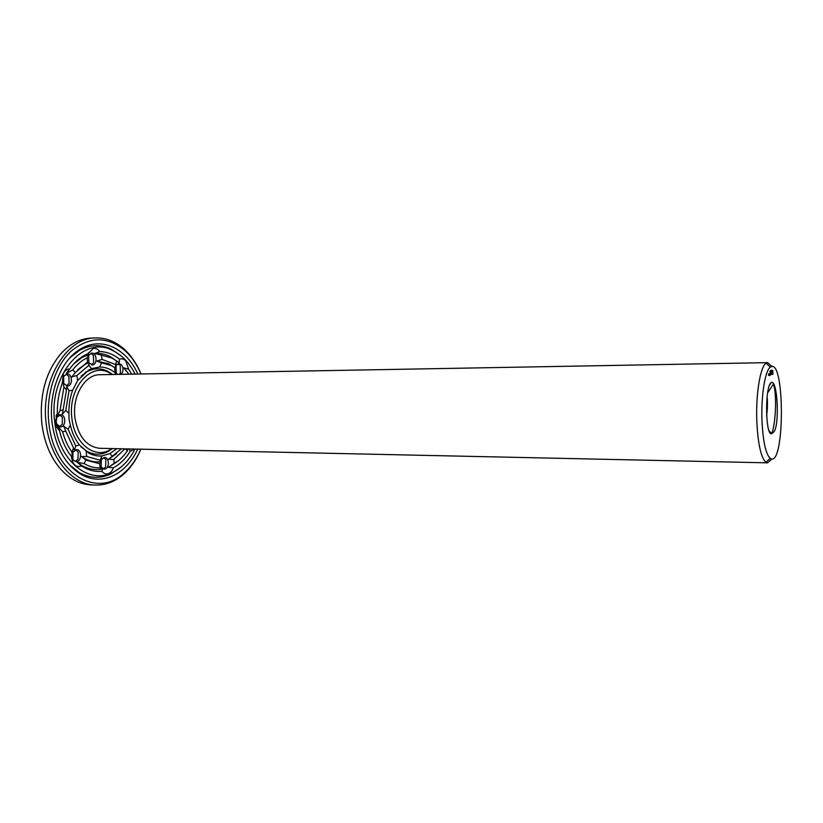 <?xml version="1.0" encoding="UTF-8"?>
<svg xmlns="http://www.w3.org/2000/svg" width="823" height="823" viewBox="0 0 823 823"><rect width="100%" height="100%" fill="white"/><g stroke="black" fill="none" stroke-linecap="round" stroke-linejoin="round"><path stroke-width="1.23" d="M112.134 448.556L109.047 450.346C93.678 458.565 74.492 443.052 71.93 418.629C67.527 388.723 90.355 362.017 109.192 372.696L112.278 374.496M771.861 458.915L767.53 462.845L99.748 448.288C86.569 446.755 78.308 436.622 74.955 417.889C71.91 396.161 84.944 374.29 99.881 374.722L767.715 362.645L772.025 366.585M81.199 376.029L87.084 371.657C93.863 368.087 100.612 367.891 107.34 371.08L112.586 374.486M112.453 448.566L107.185 451.95C100.447 455.119 93.699 454.903 86.929 451.313L80.839 446.694M767.53 462.845L765.915 462.269C761.018 457.753 757.993 444.183 756.821 421.561C755.668 394.464 760.277 366.502 766.1 363.21L767.715 362.645M116.866 448.669L109.881 453.596L102.001 455.901C97.443 456.354 92.999 455.397 88.668 453.031L79.337 444.873C75.119 439.472 72.136 432.877 70.356 425.1L69.009 419.144L68.916 413.29C68.731 405.081 69.996 397.386 72.702 390.184L77.629 380.565L88.822 369.939L91.631 368.611L99.686 366.996C105.21 366.996 110.344 368.91 115.086 372.716L115.92 374.424M761.995 420.851C760.956 395.966 765.112 370.237 770.4 367.13C785.183 356.153 784.977 469.398 770.225 458.37C765.791 454.142 763.044 441.642 761.995 420.851M134.272 449.039L130.147 451.436C125.549 458.802 119.963 464.244 113.409 467.783C112.278 470.879 110.539 472.844 108.194 473.667C105.817 474.315 103.739 473.534 101.939 471.312C95.684 471.929 89.594 470.581 83.658 467.258L81.415 465.88C78.987 467.022 76.714 466.662 74.584 464.779L72.547 461.898L71.303 456.333C65.84 449.296 61.91 440.747 59.493 430.666L56.406 426.87L55.234 422.744L57.343 413.239C57.178 402.55 58.845 392.509 62.332 383.106L62.743 380.36L63.916 387.016L66.468 389.752L66.817 386.625L69.019 390.802L65.789 410.43L68.916 413.29M56.849 417.364L60.542 414.679C66.231 414.411 66.118 427.219 60.418 426.88L56.787 424.143L56.139 421.86L57.343 413.239M56.787 416.85L60.007 410.687L63.165 409.803L66.468 389.752M65.789 410.43L62.26 414.267L63.165 409.803M70.356 425.1L68.103 429.256L63.731 426.242L65.778 431.108L62.599 431.787L57.672 425.995L59.493 430.666M72.702 390.184L69.019 390.802M62.332 383.106L63.412 373.395C64.986 370.545 67.064 369.085 69.657 369.013C73.792 363.149 78.535 358.705 83.864 355.69L87.948 353.736L88.894 354.559L87.135 357.871L87.547 362.192L88.647 362.686L88.791 365.412L76.889 375.504L77.629 380.565M76.889 375.504L71.838 376.893L75.387 372.459L72.763 369.918L66.354 373.426L69.657 369.013M63.669 376.368L67.064 373.92C72.671 373.539 72.969 386.265 67.342 386.049L63.71 383.487L63.669 376.368M91.631 368.611L88.791 365.412M87.948 353.736L93.38 348.386C95.818 348.036 97.947 349.096 99.748 351.555C106.856 351.781 113.451 354.332 119.53 359.209L119.17 362.84L117.031 361.153L116.115 362.521L115.179 368.015L108.605 363.725L115.179 368.015M99.686 366.996L101.61 362.892L96.816 361.102L102.031 359.394L101.445 355.166L94.717 353.479L99.748 351.555M91.353 353.17L91.795 353.118C97.124 352.686 97.598 365.103 92.248 364.959L88.894 362.748L88.617 355.505L91.353 353.17M101.61 362.892L110.467 365.33M115.086 372.716L114.634 367.788M119.53 359.209C121.773 358.365 123.851 358.941 125.765 360.947L128.697 369.239L131.731 374.146M127.915 374.208L128.203 373.313L123.707 367.778L128.697 369.239M117.494 374.403L116.269 373.056L116.053 365.556L118.954 363.488L121.413 364.661C123.676 368.169 123.553 371.399 121.063 374.331M129.386 448.936L130.147 451.436M128.193 448.916L127.39 450.819L125.199 448.844M121.444 448.761L108.399 459.327L113.78 459.501L114.181 463.668L108.173 467.32L113.409 467.783M109.881 453.596L112.597 456.487M101.106 466.888L101.414 459.512L104.624 457.454C109.264 457.279 109.685 467.896 105.087 469.007L104.14 469.141L101.106 466.888L101.064 468.596L102.505 469.059L101.939 471.312M101.064 468.596L100.241 467.906L99.645 463.73L86.22 460.16L81.498 456.508L86.652 456.487L100.077 460.191L102.001 455.901M100.077 460.191L100.437 461.703L99.645 463.73M86.178 451.457L86.652 456.487M73.103 452.033L76.652 449.625C82.166 449.471 81.703 462.084 76.21 461.641L73.977 460.664L72.846 459.069L73.01 449.183L71.868 451.971L72.198 457.578L71.303 456.333M73.01 449.183L73.607 448.226L65.778 431.108M79.337 444.873L75.747 446.045L74.533 449.872L73.607 448.226M85.962 460.006L84.1 463.575L77.187 462.289L81.415 465.88M75.747 446.045L68.103 429.256M772.488 433.073C765.647 440.665 764.279 387.746 771.11 382.551C778.044 378.539 779.916 430.614 772.879 432.517L772.488 433.073L772.879 432.517M772.92 374.372L772.787 370.504L772.684 374.372M772.077 374.064L771.995 371.893L771.923 374.074M771.789 374.136L771.532 372.191L771.573 374.136M771.717 370.237L771.799 370.926L771.717 370.237M771.316 370.206L771.346 371.214L771.316 370.206M771.069 374.743L771.254 372.377L771.069 374.743M770.956 370.443L771.017 371.43L770.956 370.443M770.75 370.988L770.801 371.574L770.781 370.967M770.688 373.621L770.544 375.093L770.626 373.621M770.091 375.267L770.307 373.004L770.091 375.267M770.554 371.615L770.626 370.659L770.74 371.605M770.256 371.42L770.328 370.834L770.256 371.42M770.061 371.029L770.143 372.006L770.061 371.029M769.958 375.35L769.906 373.272L770.009 375.319M769.526 375.648L769.742 373.375L769.526 375.648M769.896 371.636L769.958 371.08L769.896 371.636M769.021 373.858L769.063 375.082L769.207 373.848M768.929 375.041L768.919 373.92L768.991 375.01M768.569 375.401L768.672 373.735L768.569 375.401M134.972 449.06C129.293 460.191 121.814 468.009 112.514 472.525C88.915 484.85 58.989 461.158 54.843 422.847C47.868 375.7 83.771 334.333 112.741 350.536C122.02 355.083 129.478 362.933 135.106 374.084M60.007 410.687L63.916 387.016M71.868 451.971C67.784 446.231 64.698 439.503 62.599 431.787M55.933 416.037L56.499 415.502M57.579 414.885L58.742 414.669M59.637 414.802L62.373 417.343L62.311 424.236L59.523 426.746M73.741 363.889L82.146 357.419L88.894 354.559M72.763 369.918C76.992 364.414 81.786 360.392 87.135 357.871M75.387 372.459L87.547 362.192M77.527 369.928L84.666 364.527L88.647 362.686M62.62 375.288L63.309 374.66M66.169 374.074L68.906 376.461L69.06 383.467L66.447 385.936M94.717 353.479C99.902 353.088 104.922 354.044 109.778 356.349L118.43 362.161M101.445 355.166L111.65 357.943L117.031 361.153M102.031 359.394L115.282 364.435M96.816 361.102L108.605 363.725M90.911 353.283L93.369 355.33L93.647 362.665L91.353 364.836M128.203 373.313L128.758 374.198M118.09 363.653L120.23 365.433L120.446 373.004L119.314 374.362M118.851 460.355L108.173 467.32M127.39 450.819C123.625 456.364 119.222 460.643 114.181 463.668M124.87 448.833L113.78 459.501M116.609 453.648L108.399 459.327M102.505 469.059C95.509 470.427 88.658 469.254 81.94 465.52L77.187 462.289M100.241 467.906C94.696 468.102 89.316 466.651 84.1 463.575M100.437 461.703C94.984 462.382 89.666 461.291 84.491 458.421L81.498 456.508M103.739 457.567L105.889 459.604L105.591 467.063L103.266 468.966M75.747 449.739L78.226 452.115L77.959 459.244L75.325 461.487M769.135 431.139L771.11 432.764L772.293 432.775M772.18 432.805C776.531 417.889 776.377 390.987 773.425 384.197L773.27 383.837M772.499 371.523L772.951 373.076L772.54 371.122M769.248 374.835L769.001 374.074M69.832 357.912L79.512 350.341C90.026 344.631 100.478 344.168 110.868 348.942L121.218 355.978M121.002 467.114L110.632 474.099C100.221 478.842 89.779 478.338 79.286 472.587L69.626 464.985M766.604 416.088C767.54 408.445 767.715 402.087 767.108 397.036M137.719 449.121C126.331 474.418 101.754 486.609 80.993 474.346C65.47 464.738 55.871 447.784 52.178 423.495C47.95 392.386 61.241 359.353 81.23 348.592C102.031 336.401 126.567 348.685 137.853 374.033M77.485 351.01L79.913 349.929M79.687 472.999L77.259 471.918M770.287 371.08L770.318 371.77L770.256 371.08M769.052 374.074L769.083 374.815M124.324 472.834L123.573 474.254C130.806 467.824 136.567 459.46 140.877 449.183C136.69 458.853 131.176 466.744 124.324 472.834C97.783 498.8 54.38 474.542 49.01 424.277C45.471 396.12 54.76 366.256 71.138 351.154C89.347 336.37 107.155 336.072 124.551 350.269C131.382 356.39 136.865 364.291 141.011 373.971C136.741 363.684 131.011 355.299 123.81 348.839C115.261 341.329 105.838 337.697 95.53 337.924L91.26 338.088C80.088 338.592 69.934 343.829 60.799 353.797C45.491 372.243 39.206 395.832 41.942 424.555C44.442 442.753 50.656 457.588 60.583 469.059C69.688 479.068 79.821 484.346 90.993 484.891L95.252 485.066C72.414 484.757 50.254 458.823 46.304 424.596C40.018 380.915 66.272 337.471 95.53 337.924M85.345 372.222L87.156 371.574M123.573 474.254C115.004 481.733 105.56 485.333 95.252 485.066M771.11 382.551L769.762 384.948M109.192 372.696L107.34 371.08M109.047 450.346L107.185 451.95M86.929 451.313L88.668 453.031M87.084 371.657L88.822 369.939M770.4 367.13L766.1 363.21M770.225 458.37L765.915 462.269M56.787 424.143L56.406 426.87M56.746 416.489L56.52 414.627M63.71 383.487L63.536 385.75M63.546 376.605L63.196 373.817M88.894 362.748L88.946 365.669M88.617 355.505L88.575 354.867M88.545 354.26L88.442 352.583M116.269 373.056L116.382 374.424M116.053 365.556L116.115 362.521M101.414 459.512L101.568 456.539M72.846 459.069L72.547 461.898M82.146 357.419L83.864 355.69M84.666 364.527L86.405 362.799M111.65 357.943L109.778 356.349M81.94 465.52L83.658 467.258M84.491 458.421L86.22 460.16M771.11 432.764L770.626 433.464M112.741 350.536L110.868 348.942M112.514 472.525L110.632 474.099M773.425 384.197L767.715 392.715M79.286 472.587L80.993 474.346M79.512 350.341L81.23 348.592M124.551 350.269L123.81 348.839"/></g></svg>

